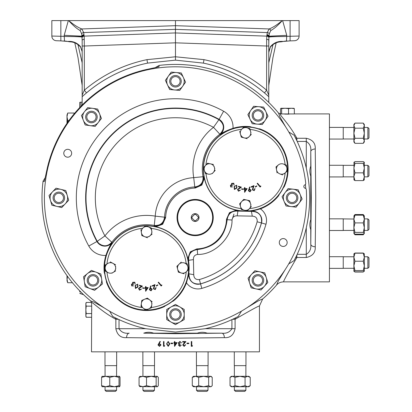 <?xml version="1.0" encoding="UTF-8"?>
<svg xmlns="http://www.w3.org/2000/svg" width="412" height="412" viewBox="0 0 412 412"><rect width="100%" height="100%" fill="white"/><g stroke="black" fill="none" stroke-linecap="round" stroke-linejoin="round"><path stroke-width="0.62" d="M180.116 314.516A4.64 4.64 0 0 1 175.471 319.156A4.64 4.64 0 0 1 170.831 314.516A4.64 4.64 0 0 1 175.471 309.876A4.64 4.64 0 0 1 180.116 314.516M181.234 314.516A5.763 5.763 0 0 1 175.471 320.273A5.763 5.763 0 0 1 169.713 314.516A5.763 5.763 0 0 1 175.471 308.753A5.763 5.763 0 0 1 181.234 314.516M367.87 256.774L368.992 257.897L368.992 267.177L367.87 268.294L367.87 256.774L364.326 256.774L364.326 257.212L364.265 253.71M367.87 218.901L368.992 220.023L368.992 229.304L367.87 230.421L367.87 218.901L364.326 218.901L364.218 215.775M367.87 165.341L368.992 166.463L368.992 175.744L367.87 176.861L367.87 165.341L364.326 165.341M367.87 176.861L364.326 176.861L364.311 176.326M367.87 127.468L368.992 128.59L368.992 137.871L367.87 138.988L367.87 127.468L364.326 127.468M116.581 390.282L115.463 391.4L106.178 391.4L105.06 390.282L116.581 390.282L116.581 386.734L114.392 386.734L119.619 386.698L120.046 385.673L120.046 377.366L119.526 376.305L114.392 376.305L116.581 376.305L116.581 365.645M154.454 390.282L153.336 391.4L144.051 391.4L142.933 390.282L154.454 390.282L154.454 386.734L151.338 386.734L157.446 386.734L158.326 385.673L158.326 377.366L157.24 376.305L151.338 376.305L154.454 376.305L154.454 365.645M208.014 390.282L206.896 391.4L197.611 391.4L196.493 390.282L208.014 390.282L208.014 386.734M245.887 390.282L244.769 391.4L235.484 391.4L234.366 390.282L245.887 390.282L245.887 386.734M297.402 195.618A5.763 5.763 0 0 1 294.369 203.178A5.763 5.763 0 0 1 286.809 200.144A5.763 5.763 0 0 1 289.842 192.584A5.763 5.763 0 0 1 297.402 195.618M296.372 196.06A4.64 4.64 0 0 1 293.931 202.148A4.64 4.64 0 0 1 287.839 199.707A4.64 4.64 0 0 1 290.285 193.614A4.64 4.64 0 0 1 296.372 196.06M197.889 220.296A3.883 3.883 0 0 0 197.889 214.801A3.883 3.883 0 0 0 192.394 214.801A3.883 3.883 0 0 0 192.394 220.296A3.883 3.883 0 0 0 197.889 220.296M203.312 168.982A42.23 42.23 0 0 0 245.542 211.217A42.23 42.23 0 0 0 287.772 168.982A42.23 42.23 0 0 0 245.542 126.752A42.23 42.23 0 0 0 203.312 168.982M104.344 267.949A42.23 42.23 0 0 0 146.574 310.184A42.23 42.23 0 0 0 188.809 267.949A42.23 42.23 0 0 0 146.574 225.719A42.23 42.23 0 0 0 104.344 267.949M305.771 188.567A130.63 130.63 0 0 0 305.405 184.432M193.743 274.665C193.918 278.265 195.803 279.892 199.393 279.557C213.292 275.453 225.39 268.3 235.685 258.097C245.892 247.803 253.045 235.7 257.145 221.8L261.45 222.933C257.109 237.636 249.564 250.398 238.811 261.218C228.032 271.941 215.265 279.485 200.52 283.858C193.079 284.666 189.221 281.329 188.948 273.846L188.681 260.291L193.444 259.627L193.743 274.665L188.887 273.836L186.466 282.787A42.56 42.56 0 0 1 173.416 300.981L172.499 301.424L172.314 301.007M182.768 205.176A17.5 17.5 0 0 0 182.768 229.927A17.5 17.5 0 0 0 207.514 229.927A17.5 17.5 0 0 0 207.514 205.176A17.5 17.5 0 0 0 182.768 205.176M182.341 204.754A18.097 18.097 0 0 0 182.341 230.349A18.097 18.097 0 0 0 207.942 230.349A18.097 18.097 0 0 0 207.942 204.754A18.097 18.097 0 0 0 182.341 204.754M204.352 178.303L201.854 185.07L195.273 188.032L194.855 187.594L193.712 177.649L203.018 176.722C203.394 182.614 200.665 186.018 194.83 186.93A31.559 31.559 0 0 0 164.522 217.242C163.61 223.072 160.211 225.802 154.315 225.426A43.224 43.224 0 0 0 111.806 242.271C107.743 246.577 103.376 246.906 98.71 243.245L97.258 241.329L96.954 241.499A9.018 9.018 0 0 0 112.09 242.477C109.896 245.434 107.836 249.749 105.899 255.43A42.56 42.56 0 0 0 104.277 272.662L104.715 272.512M283.889 186.379L284.254 186.667A42.56 42.56 0 0 0 259.9 128.92L259.843 129.378M106.965 282.251L106.512 282.308A42.56 42.56 0 0 0 164.254 306.662L163.971 306.301M278.6 194.722L279.017 194.912L278.569 195.824A42.56 42.56 0 0 1 260.379 208.874L251.428 211.294A9.172 9.172 0 0 1 261.502 222.944L265.977 224.252A94.266 94.266 0 0 1 201.839 288.385A13.838 13.838 0 0 1 186.466 282.787M64.936 156.035A3.935 3.935 0 0 1 64.936 150.468A3.935 3.935 0 0 1 70.504 150.468A3.935 3.935 0 0 1 70.504 156.035A3.935 3.935 0 0 1 64.936 156.035M280.443 245.3A3.935 3.935 0 0 1 280.443 239.733A3.935 3.935 0 0 1 286.01 239.733A3.935 3.935 0 0 1 286.01 245.3A3.935 3.935 0 0 1 280.443 245.3M304.339 187.764A1.792 1.792 0 0 1 304.844 184.88A1.571 1.571 0 0 0 305.735 183.283A131.078 131.078 0 0 0 82.786 105.194A131.078 131.078 0 0 0 229.417 317.348A131.078 131.078 0 0 0 306.291 189.638A1.571 1.571 0 0 0 305.137 188.222A1.792 1.792 0 0 1 304.339 187.764M280.551 113.949L294.333 113.949L294.333 108.624L291.433 108.263L293.926 108.289M289.033 114.129L284.718 114.098M286.901 114.139L287.787 114.145M280.268 113.908L280.278 113.908C278.569 113.97 288.786 123.348 296.887 138.262L306.291 138.262C312.641 139.689 315.628 143.263 315.242 148.984L315.762 197.884L315.242 246.783A4.481 2.606 -178.6 0 1 310.766 244.172L311.287 197.884L310.766 151.59C311.317 147.038 309.824 143.654 306.291 141.44L297.201 141.44L295.486 137.886A134.173 134.173 0 0 0 294.096 135.182L295.486 137.886L296.887 138.262L296.887 140.775M294.333 113.908L329.43 113.908L329.43 281.859L283.585 281.859C280.541 281.983 278.182 283.065 276.509 285.099L278.352 280.902L285.248 269.515M192.533 345.709L191.776 345.714L191.776 341.527L191.266 341.527L191.266 346.286L192.203 346.291L192.533 345.709L192.193 346.271L191.286 346.265L191.286 341.548L191.755 341.548L191.755 345.735L192.502 345.73M188.825 343.093L186.96 343.098L186.96 343.639L188.825 343.644L188.825 343.093L188.804 343.629L186.981 343.623L186.981 343.114L188.804 343.114M184.164 345.853L183.18 344.937L185.915 341.543L182.65 341.548L182.65 342.078L184.782 342.084L182.712 344.973L184.143 346.389L185.699 344.772L185.22 344.777L184.164 345.853L185.678 344.793L184.143 346.368L182.727 344.973L184.823 342.063L182.671 342.058L182.671 341.569L185.869 341.563L183.16 344.937L184.164 345.874M179.895 345.859L178.973 345.148L180.173 344.406L180.173 343.886L178.736 342.918L179.905 341.955L181.496 342.856L179.91 341.435L178.278 342.959L179.04 344.19L178.514 345.148L179.9 346.379L181.316 345.138L179.895 345.859L181.29 345.158L179.9 346.363L178.535 345.148L179.076 344.19L178.293 342.959L179.91 341.45L181.471 342.836L179.905 341.934L178.715 342.918L180.152 343.907L180.152 344.386L178.957 345.148L179.895 345.879M247.112 307.656L258.478 300.77L262.686 298.916L259.447 305.992C258.88 305.73 250.764 310.164 235.092 319.295L235.092 328.699C233.666 335.054 230.097 338.036 224.375 337.655L175.471 338.17L126.572 337.655C120.824 338.02 117.25 335.033 115.854 328.699L115.854 319.295L115.478 317.894L119.032 319.609L119.032 328.699C121.236 332.232 124.62 333.72 129.183 333.174A4.481 2.606 91.4 0 0 126.572 337.655M174.894 342.63L174.894 341.553L174.436 341.553L174.436 342.63L173.9 342.63L173.9 343.15L174.436 343.15L174.554 346.379L177.124 342.63L174.873 342.65L177.088 342.65L174.544 346.358L174.456 343.129L173.916 343.129L173.916 342.65L174.456 342.65L174.456 341.574L174.873 341.574L174.873 342.65M259.447 305.992L259.447 351.838L91.495 351.838L91.685 305.673L91.485 302.449L90.681 300.956L94.132 302.14L104.457 308.058M280.953 113.908L278.548 113.089A133.473 133.473 0 0 0 159.114 65.42L155.226 67.64M45.232 177.639L43.08 181.11L43.008 181.522L44.249 181.46L44.47 181.115L47.359 167.715A131.619 131.619 0 0 1 145.302 69.767L158.708 66.878L159.053 66.656L159.114 65.42M43.008 181.522A133.473 133.473 0 0 0 90.681 300.956M174.894 345.091L174.894 343.15L176.228 343.15L174.873 345.153L176.264 343.129L174.873 343.129L174.873 345.153M241.514 311.106L238.188 316.498L235.468 317.894L235.092 319.295L232.584 319.295L235.468 317.894A134.173 134.173 0 0 1 232.589 319.295M224.375 337.655A4.481 2.606 88.6 0 0 221.764 333.174L207.195 333.169C203.899 331.995 200.603 331.995 197.312 333.169L153.635 333.169C150.339 331.995 147.043 331.995 143.752 333.169L175.471 333.694L221.764 333.174C226.317 333.725 229.7 332.232 231.915 328.699L231.915 319.609L232.584 319.295M231.915 319.609A134.173 134.173 0 0 1 205.294 328.699L175.471 332.057L145.647 328.699A134.173 134.173 0 0 1 119.032 319.609M315.242 246.783C315.607 252.53 312.626 256.104 306.291 257.505L306.291 254.322C309.819 252.118 311.312 248.735 310.766 244.172L310.761 229.602C309.582 226.312 309.582 223.016 310.761 219.725L310.761 176.042C309.582 172.752 309.582 169.456 310.761 166.16L310.766 151.59A4.481 2.606 178.6 0 1 315.242 148.984M79.743 107.558L79.743 102.372L82.168 102.078M91.732 309.041L91.722 311.343M234.294 351.838L234.294 365.645L245.959 365.645L245.959 351.838M196.421 351.838L196.421 365.645L208.086 365.645L208.086 351.838M142.861 351.838L142.861 365.645L154.526 365.645L154.526 351.838M104.988 351.838L104.988 365.645L116.653 365.645L116.653 351.838M329.43 139.06L343.237 139.06L343.237 127.396L329.43 127.396M329.43 176.933L343.237 176.933L343.237 165.269L329.43 165.269M329.43 230.493L343.237 230.493L343.237 218.829L329.43 218.829M329.43 268.367L343.237 268.367L343.237 256.702L329.43 256.702M262.367 278.939A4.64 4.64 0 0 1 259.359 284.774A4.64 4.64 0 0 1 253.524 281.772A4.64 4.64 0 0 1 256.532 275.937A4.64 4.64 0 0 1 262.367 278.939M263.433 278.6A5.763 5.763 0 0 1 259.704 285.84A5.763 5.763 0 0 1 252.458 282.112A5.763 5.763 0 0 1 256.187 274.871A5.763 5.763 0 0 1 263.433 278.6M262.135 113.413A4.64 4.64 0 0 1 259.941 119.598A4.64 4.64 0 0 1 253.756 117.405A4.64 4.64 0 0 1 255.95 111.219A4.64 4.64 0 0 1 262.135 113.413M263.144 112.934A5.763 5.763 0 0 1 260.42 120.613A5.763 5.763 0 0 1 252.747 117.889A5.763 5.763 0 0 1 255.471 110.21A5.763 5.763 0 0 1 263.144 112.934M179.683 79.295A4.64 4.64 0 0 1 177.428 85.459A4.64 4.64 0 0 1 171.263 83.203A4.64 4.64 0 0 1 173.519 77.039A4.64 4.64 0 0 1 179.683 79.295M180.698 78.821A5.763 5.763 0 0 1 177.902 86.474A5.763 5.763 0 0 1 170.249 83.677A5.763 5.763 0 0 1 173.045 76.024A5.763 5.763 0 0 1 180.698 78.821M95.744 115.288A4.64 4.64 0 0 1 93.153 121.319A4.64 4.64 0 0 1 87.123 118.733A4.64 4.64 0 0 1 89.713 112.697A4.64 4.64 0 0 1 95.744 115.288M96.784 114.871A5.763 5.763 0 0 1 93.57 122.359A5.763 5.763 0 0 1 86.082 119.145A5.763 5.763 0 0 1 89.296 111.662A5.763 5.763 0 0 1 96.784 114.871M63.294 196.57A4.64 4.64 0 0 1 60.152 202.333A4.64 4.64 0 0 1 54.389 199.197A4.64 4.64 0 0 1 57.526 193.429A4.64 4.64 0 0 1 63.294 196.57M64.365 196.251A5.763 5.763 0 0 1 60.471 203.41A5.763 5.763 0 0 1 53.313 199.511A5.763 5.763 0 0 1 57.211 192.358A5.763 5.763 0 0 1 64.365 196.251M97.582 279.619A4.64 4.64 0 0 1 93.735 284.934A4.64 4.64 0 0 1 88.42 281.092A4.64 4.64 0 0 1 92.267 275.772A4.64 4.64 0 0 1 97.582 279.619M98.689 279.439A5.763 5.763 0 0 1 93.915 286.041A5.763 5.763 0 0 1 87.313 281.267A5.763 5.763 0 0 1 92.087 274.665A5.763 5.763 0 0 1 98.689 279.439M67.413 276.225L66.991 280.737L67.717 282.73L66.991 279.012L67.717 282.73L72.445 282.73M66.991 279.012L66.991 275.643M69.031 120.469L67.717 120.469L66.991 116.751L66.991 115.025L67.717 113.032L66.991 116.751L67.125 115.206M67.717 113.032L74.083 113.032L74.083 113.954M67.717 120.469L67.341 122.843M66.991 116.751L66.991 123.348M353.954 253.71L353.893 257.212L353.893 256.774L343.237 256.774M354.001 215.775L353.893 219.035L343.237 218.901M102.114 386.734L101.594 385.673L101.594 377.366L105.683 376.305L109.777 377.366L114.392 376.305L102.022 376.341M169.976 321.448L171.098 322.096A8.75 8.75 0 0 0 184.226 314.516A8.75 8.75 0 0 0 171.098 306.935A8.75 8.75 0 0 0 166.721 314.516L166.721 309.464L175.471 304.411L184.226 309.464L184.226 319.568L175.471 324.62L166.721 319.568L166.721 313.223M166.721 314.516A8.75 8.75 0 0 0 171.098 322.096M64.293 204.852L61.702 207.576L51.876 205.207L50.444 200.361A8.75 8.75 0 0 1 52.499 191.853L55.981 188.191L65.807 190.56L68.665 200.253L65.184 203.914A8.75 8.75 0 0 1 56.789 206.391L55.532 206.088M65.184 203.914A8.75 8.75 0 0 0 60.894 189.376A8.75 8.75 0 0 0 52.499 191.853L49.018 195.515L50.444 200.361A8.75 8.75 0 0 0 56.789 206.391M185.539 82.148L179.73 90.413L169.662 89.517L167.535 84.934A8.75 8.75 0 0 1 168.312 76.22L171.217 72.085L181.285 72.981L185.539 82.148M165.408 80.35L167.535 84.934A8.75 8.75 0 0 0 182.634 86.283A8.75 8.75 0 0 0 176.248 72.533A8.75 8.75 0 0 0 168.312 76.22L165.408 80.35M267.821 282.498L261.028 289.981L251.15 287.839L249.61 283.023A8.75 8.75 0 0 1 251.464 274.469L254.863 270.73L264.741 272.873L267.821 282.498M248.07 278.213L249.61 283.023A8.75 8.75 0 0 0 264.427 286.237A8.75 8.75 0 0 0 259.802 271.802A8.75 8.75 0 0 0 251.464 274.469L248.07 278.213M281.025 108.263L291.433 108.263L288.534 108.624L285.089 108.263L281.643 108.624L281.025 108.263M281.097 108.263L280.551 108.624L280.551 113.908M293.787 108.263L294.333 108.624M281.643 108.624L281.643 114.031M288.534 108.624L288.534 114.093M86.211 317.255L85.85 316.267L85.85 303.433L86.211 302.444L85.85 304.293L86.211 306.147L85.85 309.85L86.211 313.553L85.85 315.407L86.211 317.255L91.495 317.255M85.85 304.293L86.211 302.444L91.485 302.444M91.732 310.596L91.732 309.149M86.211 313.553L91.685 313.553M86.211 306.147L91.685 306.147M84.3 39.341A2.24 1.066 0 0 0 82.168 40.407L82.05 37.719A2.24 1.586 -6.9 0 1 84.166 36.122L84.326 46.015L82.168 46.015L82.168 40.407L82.168 103.613A7.092 7.092 0 0 1 81.978 105.245M266.121 94.322L268.779 96.712L268.779 95.172L266.621 90.182L266.621 46.015L175.471 42.827L175.471 56.779L203.992 59.647C227.414 64.602 248.287 74.783 266.621 90.182L264.452 92.885C247.524 78.651 228.305 68.979 206.793 63.865A137.629 137.629 0 0 1 268.779 96.712L268.779 102.444M206.793 63.865L203.394 63.113L175.471 60.142L147.553 63.113L144.154 63.865C122.637 68.979 103.422 78.651 86.494 92.885L85.536 93.709M82.168 96.712A137.629 137.629 0 0 1 144.154 63.865M82.168 95.172L84.326 90.182C102.66 74.783 123.533 64.602 146.955 59.647L175.471 56.779L175.471 60.142M82.05 37.719L81.967 37.039A2.24 1.581 -8.8 0 1 84.069 35.447L84.166 36.122L175.44 32.934L175.471 42.827L84.326 46.015L84.326 90.182L86.494 92.885M146.955 59.647L147.553 63.113M203.992 59.647L203.394 63.113M265.575 93.848L264.452 92.885M266.646 39.341L266.78 36.138A2.24 1.581 6.8 0 1 268.897 37.734L268.779 46.015L266.621 46.015L266.646 39.341A2.24 1.066 0 0 1 268.779 40.407L268.779 95.172M268.779 59.56L268.825 51.407A2.24 1.524 5.6 0 1 268.82 51.515A2.24 1.524 5.6 0 1 268.809 51.603M175.44 32.934L175.476 20.6L282.272 20.6C277.971 25.42 274.15 28.727 270.823 30.519L269.273 33.784L268.897 37.734M175.44 32.95L266.78 36.138L266.873 35.453A2.24 1.581 8.8 0 1 268.979 37.044A18.664 0.639 0 0 1 286.767 36.498C286.438 39.238 286.448 40.736 286.788 40.999A18.664 18.664 0 0 0 283.307 41.452L290.099 40.881L283.595 41.385M266.873 35.453L266.919 35.149A2.24 1.581 8.3 0 1 269.021 36.689L286.767 36.498M266.919 35.149L266.986 34.711A2.24 1.581 8 0 1 269.072 36.189L286.752 35.344L286.783 36.333L299.107 36.06L299.107 20.6L282.632 20.6L286.752 35.344M67.352 41.385L60.847 40.881L67.64 41.452A18.664 18.664 0 0 0 64.159 40.999C64.499 40.736 64.509 39.238 64.179 36.493A18.664 0.639 0 0 1 81.967 37.039L81.926 36.689A2.24 1.586 -8.3 0 1 84.027 35.149L84.069 35.447M64.179 36.493L81.926 36.689L81.87 36.174A2.24 1.586 -8.1 0 1 83.96 34.696L84.027 35.149M84.604 94.518L82.534 96.377M266.986 34.711L267.275 32.574A2.24 1.581 7.4 0 1 269.273 33.784M175.507 29.37L267.275 32.574L269.154 28.953A2.24 1.864 70.5 0 1 270.823 30.519M64.2 35.314L68.32 20.6L60.847 20.6L60.847 40.881L56.346 40.726A4.666 4.666 0 0 1 51.84 36.06L64.164 36.333L64.2 35.314L81.87 36.174L81.669 33.769L80.124 30.514A2.24 1.864 -70.5 0 1 81.792 28.953L83.672 32.563L83.96 34.696M81.669 33.769A2.24 1.586 -7.4 0 1 83.672 32.563L175.507 29.355M232.023 219.797L233.928 214.039M270.463 46.602A2.24 1.37 31.5 0 1 270.339 47.153L270.339 47.153C273.486 43.651 277.049 41.88 281.025 41.849L283.307 41.452C278.157 40.989 273.877 42.709 270.463 46.602L268.825 51.407M82.122 51.407L82.122 51.515A2.24 1.524 -5.6 0 1 82.122 51.407L80.479 46.602A2.24 1.37 -31.5 0 0 80.608 47.153L80.608 47.153C77.477 43.657 73.903 41.885 69.88 41.844L67.64 41.452C72.811 41.004 77.09 42.719 80.479 46.602M82.137 51.603A2.24 1.524 -5.6 0 1 82.122 51.515L80.608 47.153M282.272 20.6L282.632 20.6M175.476 20.6L68.747 20.6C73.588 24.669 77.935 27.455 81.792 28.953L175.486 25.683L269.154 28.953C273.012 27.455 277.364 24.669 282.205 20.6M68.747 20.6L68.68 20.6C72.981 25.42 76.797 28.722 80.124 30.514M68.32 20.6L68.68 20.6M56.346 40.726A4.666 4.666 0 0 1 51.84 36.06L51.84 20.6L60.847 20.6M79.743 290.887L79.743 291.83A3.543 3.327 0 0 0 80.896 292.062M290.099 20.6L290.099 40.881L294.601 40.726A4.666 4.666 0 0 0 299.107 36.06M274.562 43.615A3.543 3.049 20.2 0 0 275.237 43.332M268.779 62.82L273.022 44.45M175.471 57.912L175.471 56.779M77.925 44.45L82.168 62.82M75.71 43.332A3.543 3.049 -20.2 0 0 76.385 43.615M79.743 291.83C79.743 294.003 79.743 294.003 79.743 291.83M80.618 293.272L80.536 293.684L79.743 293.401M80.922 292.062C80.397 294.214 80.397 294.214 80.922 292.062M115.478 317.894L112.775 316.509A134.173 134.173 0 0 0 118.357 319.295M297.201 141.44A134.173 134.173 0 0 1 306.291 168.06C310.766 187.887 310.766 207.766 306.291 227.707A134.173 134.173 0 0 1 297.201 254.322L306.291 254.322L306.291 227.707A134.173 134.173 0 0 0 306.291 168.06L306.291 138.262M306.291 257.505L296.887 257.505L295.486 257.876L297.201 254.322M295.486 257.876L294.091 260.595A134.173 134.173 0 0 0 296.887 254.992L296.887 257.505C287.71 273.244 283.276 281.365 283.585 281.859M296.182 139.297A134.173 134.173 0 0 0 295.713 138.339M44.702 180.173A7.092 7.081 100 0 0 44.249 181.46M44.712 180.132L44.584 180.667A7.092 6.813 16.2 0 0 44.47 181.115M159.053 66.656A7.092 7.081 170 0 0 157.765 67.11M158.708 66.878A7.092 6.813 -106.2 0 0 158.26 66.991L157.724 67.12M168.194 345.853L169.342 343.907L168.194 345.853L167.025 343.907L168.194 345.874M167.04 343.907L167.2 342.738L167.025 343.907M167.215 342.743L168.194 341.939L167.2 342.738M168.194 341.96L169.327 343.907L168.194 341.939M159.485 345.833L158.486 344.952L159.444 344.072L160.51 344.952L159.444 344.051L158.471 344.952L159.485 345.853L160.51 344.952L159.485 345.853M170.892 343.629L172.731 343.629L172.731 343.108L170.892 343.108L172.71 343.129L172.71 343.608L170.913 343.608L170.913 343.129L170.913 343.608M168.209 346.384L169.79 343.907L168.209 341.43L166.572 343.907L168.209 341.45L169.77 343.907L168.209 346.363L166.587 343.907L168.209 346.363M163.966 345.745L164.692 345.75L164.403 346.25L163.518 346.255L163.518 341.558L163.966 341.558L163.966 345.745L163.986 341.543L163.502 341.538L163.518 346.255M159.465 346.404L160.994 344.932L159.13 343.526L160.386 341.677L159.985 341.394L157.966 344.926L159.99 341.419L160.361 341.682L159.089 343.546L159.521 343.52L160.974 344.932L159.465 346.384L157.987 344.926L159.465 346.384M118.362 319.295L115.854 319.295C100.961 311.209 91.624 301.059 91.5 302.666M112.775 316.509L109.618 311.214M288.807 132.025L294.096 135.182M285.65 126.87L279.743 116.565L278.548 113.089M294.091 260.595L288.699 263.927M262.686 298.916A133.473 133.473 0 0 0 276.509 285.099M163.502 346.276L164.414 346.271L164.692 345.75M164.728 345.73L163.986 345.73M94.909 271.714L91.397 270.375L87.478 273.563A8.75 8.75 0 0 1 101.64 278.965A8.75 8.75 0 0 1 89.883 288.534A8.75 8.75 0 0 1 87.478 273.563L83.559 276.751L84.156 280.464M93.962 108.531L92.685 108.346A8.75 8.75 0 0 1 98.308 122.421A8.75 8.75 0 0 1 90.182 125.67L91.464 125.856M300.157 194.443A8.75 8.75 0 0 1 299.107 203.131L302.14 199.089L298.17 189.798L288.137 188.588L282.071 196.673L284.059 201.319A8.75 8.75 0 0 1 293.153 189.196A8.75 8.75 0 0 1 300.157 194.443L299.648 193.254M164.769 305.689L165.063 306.039A13.426 13.426 0 0 1 165.227 305.838M165.063 306.039L164.254 306.662M106.512 282.308L106.384 281.381L106.842 281.334M105.003 273.393L104.571 273.547A13.426 13.426 0 0 1 104.761 273.882M106.409 280.999A13.426 13.426 0 0 1 106.384 281.381M104.571 273.547L104.277 272.662M250.105 127.123L250.254 126.685A42.56 42.56 0 0 0 233.022 128.307C227.342 130.244 223.026 132.303 220.07 134.497A9.018 9.018 0 0 0 219.091 119.362A89.821 89.821 0 0 0 96.954 241.499L88.801 246.026A99.143 99.143 0 0 1 223.618 111.214A18.339 18.339 0 0 1 233.022 128.307M250.254 126.685L251.14 126.978L250.985 127.411M258.927 129.25L258.973 128.796A13.426 13.426 0 0 1 258.592 128.817M251.475 127.169A13.426 13.426 0 0 1 251.14 126.978M258.973 128.796L259.9 128.92M284.254 186.667L283.631 187.47L283.276 187.182M279.017 194.912A13.426 13.426 0 0 1 279.079 194.655M237.58 210.336L237.92 210.856C231.595 210.481 227.934 213.421 226.93 219.668L226.497 219.251A30.447 30.447 0 0 1 196.843 248.905L197.26 249.342C191.008 250.352 188.068 254.013 188.449 260.327L187.923 259.987M199.393 279.557L200.536 283.909A9.172 9.172 0 0 1 188.887 273.836L188.727 273.815A42.56 42.56 0 0 0 188.449 260.327L188.681 260.291C188.32 254.132 191.183 250.563 197.271 249.584L197.271 249.584C214.971 247.365 224.942 237.394 227.177 219.678C228.16 213.591 231.724 210.733 237.879 211.093L251.438 211.361C258.916 211.629 262.253 215.486 261.45 222.933L261.502 222.944A89.605 89.605 0 0 1 200.536 283.909L201.839 288.385M154.536 226.6L154.196 226.08C160.52 226.451 164.182 223.515 165.186 217.268L165.624 217.685A30.447 30.447 0 0 1 195.273 188.032M194.855 187.594C201.108 186.585 204.048 182.923 203.667 176.604L204.192 176.944M187.764 258.628L190.262 251.866L196.843 248.905M226.497 219.251L229.458 212.669L236.22 210.177M165.624 217.685L162.663 224.262L155.896 226.76M257.145 221.8C257.485 218.211 255.857 216.331 252.252 216.151L251.428 211.294M237.92 210.856L237.214 215.857C234.222 215.682 232.486 217.073 232.007 220.034C232.656 236.936 214.523 255.069 197.621 254.42C194.66 254.894 193.264 256.63 193.444 259.627M112.09 242.477L104.926 235.911L97.258 241.329A89.471 89.471 0 0 1 218.921 119.671C224.473 124.177 224.787 129.028 219.859 134.219L220.07 134.497M154.196 226.08L155.242 216.12A40.886 40.886 0 0 1 193.712 177.649A52.551 52.551 0 0 1 213.504 127.334L219.859 134.219A43.224 43.224 0 0 0 203.018 176.722L203.667 176.604M226.93 219.668L232.007 220.034M165.186 217.268L155.242 216.12A52.551 52.551 0 0 0 104.926 235.911A80.144 80.144 0 0 1 213.504 127.334L218.921 119.671L223.618 111.214M197.26 249.342L197.621 254.42M106.96 272.044A39.825 39.825 0 0 0 142.47 307.563L140.981 306.42L141.774 300.415L147.372 298.103L152.172 301.795L147.372 298.103L141.774 300.415L140.981 306.42L145.781 310.107L151.374 307.795L151.966 303.356M143.381 308.264A5.243 5.243 0 0 1 144.571 299.261A5.243 5.243 0 0 1 151.776 304.798A5.243 5.243 0 0 1 143.381 308.264M151.415 307.481A39.825 39.825 0 0 0 186.203 271.889L188.557 269.597L187.069 263.726L184.154 262.902A5.243 5.243 0 0 1 186.389 271.709A5.243 5.243 0 0 1 181.306 272.996L178.391 272.172L176.903 266.307L181.156 262.166M181.244 262.084L176.903 266.307L178.391 272.172L184.102 273.789M181.306 272.996A5.243 5.243 0 0 1 179.071 264.195A5.243 5.243 0 0 1 184.154 262.902M148.737 236.787L152.131 234.052M151.971 232.363L151.286 227.996L145.642 225.812L142.516 228.33A39.825 39.825 0 0 0 106.955 263.927M140.925 229.613L141.862 235.597L140.925 229.613M141.862 235.597L144.684 236.684L141.862 235.597M144.684 236.684A5.243 5.243 0 0 1 143.283 227.712A5.243 5.243 0 0 1 151.755 230.983A5.243 5.243 0 0 1 144.684 236.684L147.398 237.734M111.925 273.182L115.643 270.895M115.7 269.201L115.623 266.353M115.576 264.782L110.251 261.898L115.576 264.782M107.671 263.484L105.096 265.071L105.261 271.122L107.923 272.564A5.243 5.243 0 0 1 107.671 263.484A5.243 5.243 0 0 1 115.659 267.805A5.243 5.243 0 0 1 107.923 272.564M161.777 284.908L161.854 285.434L161.154 286.016L158.193 282.452L158.548 282.158L161.216 285.372L161.777 284.908M157.678 284.836L157.873 285.166L156.38 286.062L156.184 285.727L157.678 284.836M155.133 289.173L155.705 287.725L156.117 287.561L155.273 289.59L153.429 288.843L154.258 285.362L152.275 286.16L152.11 285.748L155.025 284.568L153.841 288.663L155.133 289.173M150.993 290.398L151.765 289.255L150.622 288.482L149.844 289.626L150.993 290.398M150.643 285.964L151.065 286.134L150.2 288.235L150.648 288.065L152.208 289.167L151.06 290.846L149.407 289.724L150.643 285.964M145.977 290.105L147.367 288.081L145.977 288.081L145.977 290.105M145.642 291.31L145.56 288.081L145.019 288.081L145.019 287.602L145.56 287.602L145.56 286.525L145.977 286.525L145.977 287.602L148.191 287.602L145.642 291.31M144.344 288.029L144.288 288.41L142.567 288.148L142.624 287.767L144.344 288.029M139.642 289.77L141.002 289.013L141.424 289.147L139.488 290.187L138.535 288.441L141.378 286.268L139.333 285.634L139.467 285.207L142.475 286.139L138.968 288.565L139.642 289.77M135.548 285.727L135.6 288.05L137.567 286.829L137.531 284.522L136.274 284.764L135.548 285.727M137.948 287.051L135.404 288.446L135.162 285.526L137.747 284.156L137.948 287.051M132.015 285.588L133.529 285.887L131.727 285.938L131.464 284.167L132.53 283.817L132.654 282.333L134.827 282.189L135.131 284.203L134.533 282.529L133.03 282.596L133.431 284.239L133.158 284.568L131.835 284.476L132.015 285.588M250.965 204.908L249.641 200.685L243.734 199.362L239.635 203.816L241.437 209.595L247.349 210.918L251.366 206.556M243.734 199.362L249.641 200.685L250.115 202.189M240.536 206.706A5.243 5.243 0 0 0 249.399 208.693A5.243 5.243 0 0 0 246.69 200.026A5.243 5.243 0 0 0 240.536 206.706L239.635 203.816L243.652 199.449M283.971 173.926L287.396 171.032L286.319 165.073L283.471 164.048A5.243 5.243 0 0 1 285.083 172.988A5.243 5.243 0 0 1 279.923 173.921L282.658 174.904M279.923 173.921A5.243 5.243 0 0 1 276.54 169.914L275.999 166.932L276.54 169.914A5.243 5.243 0 0 1 278.311 164.98L276.091 166.855M276.54 169.914L277.075 172.896M278.311 164.98A5.243 5.243 0 0 1 283.471 164.048M248.271 137.536L251.32 134.42M250.965 132.762L249.78 128.503L243.914 126.994L241.602 129.353A39.825 39.825 0 0 0 205.918 165.001M239.676 131.32L241.303 137.155L239.676 131.32M241.303 137.155L247.169 138.659L241.303 137.155M244.234 137.907A5.243 5.243 0 0 1 241.798 129.157A5.243 5.243 0 0 1 250.594 131.418A5.243 5.243 0 0 1 244.234 137.907M212.304 173.576L215.224 170.341M214.801 168.699L213.926 165.99M213.442 164.491L207.524 163.224L213.442 164.491M207.524 163.224L203.466 167.715L205.325 173.478L208.287 174.111A5.243 5.243 0 0 1 205.495 165.47A5.243 5.243 0 0 1 214.374 167.37A5.243 5.243 0 0 1 208.287 174.111M260.745 185.941L260.817 186.466L260.116 187.048L257.16 183.484L257.51 183.191L260.183 186.404L260.745 185.941M256.645 185.869L256.841 186.198L255.347 187.094L255.152 186.765L256.645 185.869M254.096 190.205L254.673 188.758L255.085 188.593L254.24 190.627L252.396 189.875L253.226 186.394L251.243 187.197L251.078 186.78L253.993 185.601L252.808 189.7L254.096 190.205M249.96 191.431L250.728 190.287L249.584 189.515L248.812 190.658L249.96 191.431M249.61 186.997L250.032 187.166L249.167 189.268L249.615 189.098L251.176 190.2L250.027 191.879L248.374 190.756L249.61 186.997M244.944 191.142L246.335 189.113L244.944 189.113L244.944 191.142M244.61 192.342L244.522 189.113L243.986 189.113L243.986 188.634L244.522 188.634L244.522 187.558L244.944 187.558L244.944 188.634L247.154 188.634L244.61 192.342M243.312 189.067L243.25 189.448L241.535 189.18L241.592 188.799L243.312 189.067M238.61 190.808L239.969 190.045L240.392 190.179L238.455 191.22L237.497 189.474L240.345 187.3L238.301 186.667L238.435 186.245L241.437 187.172L237.935 189.597L238.61 190.808M234.516 186.76L234.567 189.082L236.529 187.867L236.498 185.555L235.242 185.797L234.516 186.76M236.91 188.083L234.366 189.479L234.124 186.559L236.715 185.194L236.91 188.083M230.983 186.626L232.497 186.924L230.694 186.971L230.432 185.199L231.498 184.849L231.621 183.366L233.795 183.222L234.098 185.235L233.501 183.561L231.997 183.628L232.394 185.276L232.126 185.601L230.802 185.508L230.983 186.626M198.321 217.042L198.254 216.975A3.167 3.167 0 0 1 198.254 218.123L198.321 218.056A3.224 3.224 0 0 0 198.321 217.042M195.715 220.662L195.648 220.734A3.224 3.224 0 0 1 194.634 220.734L194.567 220.662A3.167 3.167 0 0 0 195.715 220.662L198.254 218.123M192.028 218.123L191.961 218.056A3.224 3.224 0 0 1 191.961 217.042L192.028 216.975A3.167 3.167 0 0 0 192.028 218.123L194.567 220.662M194.567 214.436L194.634 214.369A3.224 3.224 0 0 1 195.648 214.369L195.715 214.436A3.167 3.167 0 0 0 194.567 214.436L192.028 216.975M198.254 216.975L195.715 214.436M299.107 203.131A8.75 8.75 0 0 1 291.057 206.572L286.041 205.969L284.059 201.319A8.75 8.75 0 0 0 291.057 206.572L296.079 207.174L299.107 203.131M265.848 111.647L268.021 116.21L265.153 120.371A8.75 8.75 0 0 1 257.253 124.136L252.216 123.734L250.043 119.171A8.75 8.75 0 0 0 257.253 124.136L262.29 124.532L265.153 120.371A8.75 8.75 0 0 0 258.638 106.687L263.675 107.084L265.848 111.647M247.87 114.613L250.043 119.171A8.75 8.75 0 0 1 258.638 106.687L253.601 106.286L247.87 114.613M92.685 108.346L87.684 107.625L81.432 115.566L83.306 120.258A8.75 8.75 0 0 1 92.685 108.346L97.685 109.067L101.434 118.455L95.182 126.391L85.181 124.949L83.306 120.258A8.75 8.75 0 0 0 90.182 125.67M96.12 272.178L100.842 273.98L102.444 283.956L94.605 290.331L85.16 286.731L84.362 281.741M230.02 377.366L232.492 376.305L234.964 377.366L240.016 376.305L245.068 377.366L247.648 376.305L231.374 376.305L230.02 377.366L230.02 385.673L231.374 386.734L248.879 386.734L250.233 385.673L250.233 377.366L248.879 376.305L247.648 376.305L250.233 377.366M230.02 385.673L232.492 386.734L234.964 385.673L240.016 386.734L245.068 385.673L247.648 386.734L250.233 385.673M234.964 377.366L234.964 385.673M245.068 377.366L245.068 385.673M211.011 376.305L193.501 376.305L192.28 377.366L192.28 385.673L193.501 386.734L211.006 386.734L212.226 385.673L212.226 377.366L210.439 376.305L209.028 376.305M192.28 385.673L195.479 386.734L198.677 385.673L203.662 386.734L208.647 385.673L210.439 386.734L209.028 386.734M192.28 377.366L195.479 376.305L198.677 377.366L198.677 385.673M198.677 377.366L203.662 376.305L208.647 377.366L208.647 385.673M210.439 386.734L211.613 386.26M208.647 377.366L210.439 376.305M140.147 386.734L139.06 385.673L139.06 377.366L142.789 376.305L146.523 377.366L151.338 376.305L139.73 376.465M139.73 386.569L151.338 386.734L156.153 385.673L157.24 386.734M139.06 377.366L140.147 376.305M139.06 385.673L142.789 386.734L146.523 385.673L151.338 386.734M146.523 377.366L146.523 385.673M151.338 376.305L156.153 377.366L156.153 385.673M156.153 377.366L157.24 376.305M102.022 386.698L114.392 386.734L119.006 385.673L119.526 386.734M101.594 377.366L102.114 376.305M101.594 385.673L105.683 386.734L109.777 385.673L114.392 386.734M109.777 377.366L109.777 385.673M114.392 376.305L119.006 377.366L119.006 385.673M119.006 377.366L119.526 376.305M343.237 176.861L353.893 176.861L354.001 179.987L353.908 176.326M364.218 179.987L364.326 162.349L363.26 161.607L364.033 162.034M353.893 176.727L354.959 172.855L353.893 168.106L354.959 163.358L354.001 162.215L353.893 176.727L354.959 180.6L353.893 179.72L354.959 180.6L363.26 180.6L364.326 179.72L363.26 180.6L364.326 176.727L363.26 172.855L364.326 168.106L363.26 163.358L364.326 162.483M354.001 124.342L354.959 123.121L353.893 125.65L353.893 133.231L354.959 128.178L353.893 125.65L353.893 124.475L353.893 127.468L343.237 127.468M364.218 142.114L364.326 125.65L363.26 123.121L354.959 123.121M353.893 141.98L354.959 143.335L353.893 140.811L354.959 138.283L353.893 133.231L353.893 141.846M354.959 143.335L363.26 143.335L364.326 141.98L364.326 140.811L364.048 142.068M363.26 123.121L364.326 124.475L364.326 125.65L363.26 128.178L364.326 133.231L363.26 138.283L354.959 138.283M354.959 128.178L363.26 128.178M353.893 140.811L354.171 142.068M363.26 143.335L364.326 140.811L363.26 138.283M354.959 172.855L363.26 172.855M354.959 163.358L363.26 163.358M353.893 162.483L354.959 161.607L363.26 161.607M354.959 232.404L353.893 227.656L354.959 222.907L353.893 219.035L353.893 233.413L354.959 232.404L363.26 232.404L364.326 227.656L364.326 215.909L363.26 214.554L363.884 215.491M353.893 233.28L354.959 234.16L363.26 234.16L364.326 233.413L364.326 227.656L363.26 222.907L364.326 219.035L363.26 215.167L364.326 216.043M354.959 222.907L363.26 222.907M353.893 219.035L354.959 215.167L363.26 215.167M354.959 215.167L353.893 216.043M364.326 233.28L363.26 232.404M363.26 270.555L364.326 265.889L363.26 261.218L354.959 261.218L353.893 257.212L353.893 271.287L354.959 270.555L363.26 270.555L364.326 271.214L364.326 257.212L363.26 253.2L364.326 253.859M364.326 271.214L363.26 271.868L354.959 271.868L353.893 271.214M354.959 261.218L353.893 265.889L354.959 270.555M363.26 261.218L364.326 257.212M353.893 257.212L354.959 253.2L363.26 253.2M354.959 253.2L353.893 253.859M364.326 253.916L363.26 253.04L354.959 253.04L353.893 253.916M364.326 271.153L363.358 271.838M353.893 271.153L354.959 272.033L363.26 272.033M353.893 233.413L354.959 234.768L363.26 234.768L363.884 233.836M354.959 234.768L354.335 233.836M353.893 215.909L354.959 214.554L363.26 214.554M354.959 214.554L354.335 215.491M203.497 167.679A42.065 42.065 0 0 1 246.196 126.927A42.065 42.065 0 0 1 287.607 168.982A42.065 42.065 0 0 1 245.542 211.047A42.065 42.065 0 0 1 203.492 167.808M249.471 208.616A39.825 39.825 0 0 0 285.171 172.911M205.985 173.617A39.825 39.825 0 0 0 241.118 208.565M145.853 225.894A42.065 42.065 0 0 1 188.639 267.949A42.065 42.065 0 0 1 146.018 310.009M145.642 310.004A42.065 42.065 0 0 1 104.514 267.949A42.065 42.065 0 0 1 145.529 225.9M260.379 208.874A13.838 13.838 0 0 1 265.977 224.252M80.922 102.125L80.922 106.322M205.294 328.699L235.092 328.699M145.647 328.699L115.854 328.699M105.899 255.43A18.339 18.339 0 0 1 88.801 246.026M278.569 195.824L278.151 195.628M173.22 300.559L173.416 300.981M252.252 216.151L237.214 215.857M186.147 263.464A39.825 39.825 0 0 0 151.353 228.413M285.13 164.645A39.825 39.825 0 0 0 250.032 129.414M367.87 268.294L364.326 268.294M367.87 230.421L364.326 230.421M367.87 138.988L364.326 138.988M105.06 390.282L105.06 386.734M142.933 390.282L142.933 386.734M196.493 390.282L196.493 386.734M234.366 390.282L234.366 386.734M234.366 376.305L234.366 365.645M196.493 376.305L196.493 365.645M142.933 376.305L142.933 365.645M105.06 376.305L105.06 365.645M353.893 138.988L343.237 138.988M353.893 230.421L343.237 230.421M353.893 268.294L343.237 268.294M353.893 165.341L343.237 165.341M208.014 376.305L208.014 365.645M245.887 376.305L245.887 365.645M268.779 52.458L270.339 47.153M268.779 85.469L272.929 57.629L276.112 43.013M82.168 85.469L78.017 57.629L74.835 43.013M80.536 293.684L83.574 294.678M211.006 376.305L211.613 376.779M364.326 233.413L363.26 234.768"/></g></svg>
